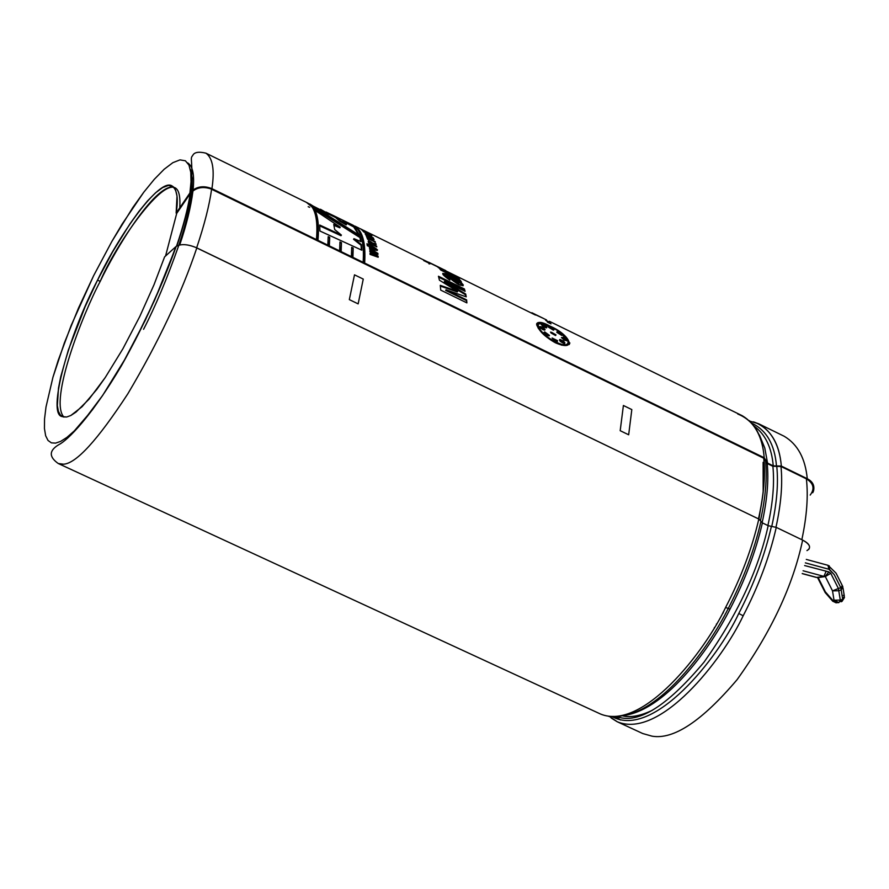 <?xml version="1.0" encoding="UTF-8"?>
<svg xmlns="http://www.w3.org/2000/svg" width="889" height="889" viewBox="0 0 889 889"><rect width="100%" height="100%" fill="white"/><g stroke="black" fill="none" stroke-linecap="round" stroke-linejoin="round"><path stroke-width="1.33" d="M840.049 601.575L841.861 599.564L840.049 601.575M842.461 599.353L840.761 601.586L842.461 599.353M836.027 573.138L828.081 565.326L828.881 569.227L829.626 569.549L829.237 565.815L829.626 569.549L834.238 574.627L828.881 569.227L805.367 562.87L828.881 569.249L828.003 565.304M802.211 573.616L816.113 577.372L802.245 573.527L816.735 577.439L823.87 576.383L803.089 570.771L823.87 576.383L816.558 577.45M825.314 576.55L832.515 590.863L834.026 600.219L832.804 600.375L824.814 591.863L817.624 577.561L825.348 591.852L832.804 600.375L834.026 600.219L832.515 590.863L825.314 576.55L817.436 577.328L825.348 591.852L818.18 577.594L825.314 576.55L830.771 573.327L828.87 571.905L825.314 576.55L824.181 576.294L825.125 576.439L828.87 571.905L830.771 573.327L838.405 588.507L840.805 587.685L834.238 574.627L840.805 587.685L838.405 588.507L840.294 600.097L842.694 599.275L841.194 589.918L838.794 590.741L841.194 589.918L840.805 587.685L842.505 586.007L840.805 587.685L841.194 589.918L842.839 586.884L841.194 589.918L842.694 599.275L840.294 600.097L838.927 602.564L837.694 602.72L838.927 602.564L840.294 600.097L838.405 588.507L830.771 573.327M617.144 721.712L611.243 718.023L617.277 721.768C659.927 739.559 722.246 660.249 743.171 615.799L738.77 613.466C753.916 584.273 764.796 555.236 771.408 526.355L768.174 525.677C758.45 570.06 737.092 615.532 704.088 662.072C670.039 702.755 642.714 721.401 622.1 718.012L616.088 716.701L622.1 718.012C642.714 721.401 670.039 702.755 704.088 662.072C737.092 615.532 758.45 570.06 768.174 525.677L762.395 522.888C755.794 551.469 745.004 580.217 730.013 609.132L728.258 608.465L730.013 609.132C745.004 580.217 755.794 551.469 762.395 522.888L760.973 521.321C754.305 550.202 743.393 579.25 728.258 608.465C707.822 649.103 666.372 703.755 629.345 714.245C666.372 703.755 707.822 649.103 728.258 608.465L725.602 607.465C704.655 651.97 642.536 731.514 600.431 713.989L58.252 463.513L63.475 464.202C76.121 463.602 97.59 440.122 127.86 393.76C158.653 341.798 181.634 293.203 196.791 247.953C181.634 293.203 158.653 341.798 127.86 393.76C97.59 440.122 76.121 463.602 63.475 464.202L58.252 463.513C48.773 456.802 48.984 450.501 58.885 444.622C67.575 440.411 91.478 416.463 121.504 365.59C143.54 326.33 161.787 286.58 176.233 246.331L154.597 300.226L135.161 340.331L124.46 360.012L102.713 395.338L92.378 409.851L74.265 430.954L66.842 437.444L60.608 441.4L55.551 443.122L51.395 442.855L48.028 440.466L45.65 435.754L44.45 428.565L44.539 418.93L46.006 406.962L52.94 377.28L58.174 360.456L71.198 325.352L93.612 275.734L111.858 241.452L122.126 224.106L143.751 192.246L154.342 179.267L164.187 169.232L172.855 162.676L180 159.876L185.401 160.787L188.979 165.121L190.791 172.355L191.024 181.856L189.913 192.98L190.568 192.102C196.413 186.457 203.537 185.323 211.926 188.668L764.196 457.724L767.551 463.102L773.241 465.869L781.331 466.069C779.431 443.278 770.441 428.631 754.361 422.131M737.759 414.007C753.639 420.397 762.451 434.977 764.196 457.724C762.595 437.521 755.294 423.531 742.304 415.752L549.38 321.307M808.69 549.48C810.868 546.435 808.857 543.312 802.645 540.101C792.966 585.651 771.119 632.157 737.103 679.652C701.932 721.09 673.573 739.926 652.015 736.159L642.769 733.547L652.015 736.159C673.573 739.926 701.932 721.09 737.103 679.652C771.119 632.157 792.966 585.651 802.645 540.101L776.264 527.388L771.408 526.355C764.796 555.236 753.916 584.273 738.77 613.466C717.968 658.282 653.437 739.048 612.288 716.712C653.437 739.048 717.968 658.282 738.77 613.466L743.171 615.799C722.257 660.238 659.949 739.537 617.277 721.779L609.432 716.478M749.905 421.164L758.962 423.909C772.141 431.776 779.597 445.834 781.331 466.069L776.475 465.947C774.708 444.5 766.518 430.265 751.894 423.242M754.283 426.198C765.385 434.443 771.708 447.667 773.241 465.869C771.708 447.667 765.385 434.443 754.283 426.198M759.484 435.11L764.796 448.045L767.551 463.102L764.196 457.724L211.926 188.668C214.749 169.81 212.738 157.975 205.892 153.152C212.738 157.975 214.749 169.81 211.926 188.668C202.803 185.212 195.469 186.657 189.913 192.98L176.144 213.104L176.711 213.382L165.565 255.988L176.711 213.382L176.144 213.104C178.522 198.669 177.178 189.635 172.11 185.979C159.664 177.055 118.837 235.029 97.557 280.113C69.042 334.131 46.284 415.33 62.408 416.597L66.686 417.008L70.864 415.474L82.066 406.718L96.857 389.36L105.258 377.503L122.893 348.788L139.773 316.495L153.997 284.78L164.598 256.865L175.889 246.631L164.598 256.865L153.997 284.78L139.773 316.495L122.893 348.788L105.258 377.503L89.067 399.139L75.987 412.118L70.864 415.474L66.686 417.008L63.23 416.908L60.408 415.096L58.407 411.363L57.352 405.595L58.496 388.071L60.763 376.625L68.375 349.966L85.1 306.772L97.557 280.113L112.614 251.843L129.938 223.906L138.873 211.46L147.552 200.892L155.597 192.78L162.654 187.557L168.432 185.434L172.766 186.346L175.6 190.046L177.011 196.091L176.144 213.104L189.913 192.98L191.024 181.856L190.791 172.355L188.979 165.121L185.401 160.787L180 159.876L172.855 162.676L164.187 169.232L154.342 179.267L143.751 192.246L132.872 207.459L111.858 241.452L93.612 275.734L78.51 308.038L64.341 342.976L52.94 377.28L46.006 406.962L44.539 418.93L44.45 428.565L45.65 435.754L48.028 440.466L51.395 442.855L55.551 443.122L60.608 441.4L66.842 437.444L74.265 430.954L82.821 421.764L102.713 395.338L124.46 360.012L145.307 320.184L162.854 281.035L175.889 246.631C180.645 243.619 187.612 244.042 196.813 247.887C188.09 244.164 181.234 243.653 176.233 246.331M196.813 247.887L758.828 519.043L196.791 247.953M730.013 609.132C711.256 646.481 668.072 707.3 626.289 715.112C668.072 707.3 711.256 646.481 730.013 609.132M600.442 714C642.547 731.503 704.655 651.959 725.602 607.465L728.258 608.465C743.393 579.25 754.305 550.202 760.973 521.321L762.395 522.888L768.174 525.677L776.264 527.388C769.574 556.703 758.55 586.173 743.171 615.799C758.55 586.173 769.574 556.703 776.264 527.388L802.645 540.101C810.057 544.235 811.501 547.735 806.968 550.613M725.602 607.465C740.97 577.806 752.05 548.335 758.828 519.043C752.05 548.335 740.97 577.806 725.602 607.465M716.478 624.834L716.401 624.056L716.478 624.834M714.423 628.234L714.334 627.545L714.423 628.234M812.59 491.261C813.946 485.85 811.879 481.705 806.379 478.849C808.345 496.118 806.834 516.398 801.834 539.712C806.834 516.398 808.345 496.118 806.379 478.849L780.964 466.469C782.764 483.683 781.098 503.941 775.986 527.255C781.098 503.941 782.764 483.683 780.964 466.469L776.764 466.358C778.508 483.349 776.842 503.352 771.774 526.344C776.842 503.352 778.508 483.349 776.764 466.358L772.874 466.269C774.575 483.06 772.919 502.818 767.896 525.543C772.919 502.818 774.575 483.06 772.874 466.269L767.196 463.491C768.852 480.271 767.163 500.018 762.117 522.743C767.163 500.018 768.852 480.271 767.196 463.491L765.585 460.924C767.24 477.704 765.562 497.462 760.562 520.198C765.562 497.462 767.24 477.704 765.585 460.924L763.84 458.124C765.518 475.315 763.762 495.573 758.55 518.909C763.762 495.573 765.518 475.315 763.84 458.124L763.74 458.224C765.429 475.382 763.673 495.595 758.484 518.876C763.673 495.595 765.429 475.382 763.74 458.224L767.196 463.491L772.874 466.269L780.964 466.469L806.379 478.849C813.646 483.327 814.924 488.739 810.201 495.062M211.615 189.124C209.415 205.103 204.437 224.661 196.658 247.82C204.437 224.661 209.415 205.103 211.615 189.124L211.604 189.124C203.37 186.101 196.436 187.335 190.835 192.824L190.168 193.702C195.513 187.535 202.659 186.012 211.604 189.124M328.452 213.893L328.085 214.582L328.452 213.893L312.695 205.859L328.452 213.893L320.451 209.237M346.532 224.217L346.165 224.895L346.532 224.217L339.976 220.383L335.864 216.794L326.019 212.004L335.864 216.794L339.976 220.383L346.532 224.217L342.598 220.194L354.055 226.228L359.534 235.374L310.205 204.226M342.021 219.816L332.286 215.027M351.688 247.353L353.189 248.031L352.933 256.843L351.411 256.099L351.688 247.353L353.189 248.031L352.566 256.665L353.189 248.031M328.208 236.652L329.719 237.341L329.363 245.353L327.841 244.619L328.208 236.652L329.719 237.341L329.008 245.186L329.719 237.341M440.711 290.114L466.892 302.893L466.614 299.871L446.045 289.814L466.214 296.837L465.714 294.037L444.633 281.357L465.714 294.037L466.214 296.837L446.045 289.814L466.614 299.871L466.892 302.893L440.711 290.114L440.277 285.347L457.702 291.359L439.433 280.202L438.455 276.257L464.414 288.958L465.103 291.348L444.633 281.357L444.233 281.98L465.303 294.648L465.68 296.648L465.714 294.037L465.303 294.648L444.233 281.98L444.633 281.357L465.103 291.348L464.414 288.958L438.455 276.257M439.688 268.778L442.344 270.078L438.177 267.211L458.235 277.801L459.491 279.224L440.822 270.089L439.688 268.778L442.344 270.078L442.033 270.656M361.967 230.018L367.113 232.173M366.324 236.018L374.136 239.408L366.324 236.018L369.235 237.007L365.146 233.863L373.547 238.33L370.013 236.607L370.602 237.674L370.013 236.607L369.924 237.785L370.013 236.607L373.236 237.819L365.146 233.863M372.669 243.108L375.891 243.664L376.147 244.497C373.08 243.686 372.102 243.675 373.202 244.486L376.792 246.898L368.646 242.919C367.49 240.052 368.835 240.119 372.669 243.108L372.28 243.753L375.514 244.364L375.891 243.664L375.502 244.319L372.28 243.753L372.669 243.108L368.213 241.197L368.646 242.919L376.792 246.898L376.603 246.142L376.28 246.653L376.603 246.142L373.202 244.486L372.891 244.997L373.147 244.253L376.147 244.497L375.891 243.664L372.669 243.108M367.246 245.631L368.591 246.286L367.146 244.942M370.046 254.387L378.192 257.243L378.125 256.188L371.935 252.276L377.969 254.365L371.935 252.276L378.125 256.188L378.192 257.243L370.046 254.387L370.002 253.376L375.591 255.421L369.902 251.809L369.813 250.676L375.458 252.676L369.668 249.209L369.568 248.309L377.869 253.365L377.969 254.365L377.869 253.365L377.492 254.198L377.869 253.365L369.568 248.309M535.422 315.028L367.179 232.118M543.635 318.54L546.591 319.984L543.635 318.54M549.947 326.096L549.947 326.096C571.149 335.142 577.061 352.166 555.492 342.821C535.134 331.708 529.8 314.906 549.947 326.096C541.034 321.751 536.612 321.318 536.656 324.785C540.101 333.153 548.524 339.954 561.915 345.188M547.58 322.185L550.991 323.863L545.602 320.229L549.002 321.896L550.991 323.863L549.002 321.896L548.991 322.885L549.002 321.896L545.602 320.229M368.902 244.142C379.37 250.231 379.547 251.32 369.446 247.409L369.324 246.553C380.803 252.298 374.158 248.464 375.914 248.664L369.057 244.942L368.902 244.142L377.525 249.898C376.558 250.876 373.869 250.042 369.446 247.409M367.057 244.408L368.39 245.064L366.935 243.753L368.279 244.408L366.935 243.753M367.602 239.208L368.979 239.874L368.635 238.908L375.369 242.208L368.635 238.908L368.979 239.874L367.602 239.208L366.635 236.696L375.125 241.564L368.39 238.274L368.002 238.93L368.002 237.363L368.002 238.93L368.002 237.363L366.635 236.696M366.612 233.096L364.834 232.229L366.612 233.096L365.679 232.107L370.48 234.407L371.891 235.929L363.823 231.985L362.468 230.507L364.834 232.229L362.468 230.507M362.59 229.873L360.034 228.64L362.579 229.895M366.124 231.607L363.023 230.107L366.124 231.629M367.935 232.507L359.912 228.584L367.935 232.507M428.231 262.777L423.686 260.555L428.231 262.777M430.087 263.111L445.722 270.567M459.191 281.98L459.569 281.324L461.447 282.069L460.335 280.346C450.779 275.334 444.956 273.123 442.878 273.723L449.867 280.191L449.901 278.657L446.845 276.012L449.412 276.435C445.711 275.012 445.867 275.757 449.901 278.657L449.867 280.191C433.743 268.845 448.589 273.956 460.335 280.346L461.447 282.069L459.569 281.324C471.67 291.181 449.867 281.446 449.412 276.435L451.868 279.257C456.835 284.269 460.646 286.191 463.325 285.025L459.569 281.324L459.191 281.98L462.98 285.858M339.954 241.997L341.465 242.686L341.154 251.098L339.631 250.365L339.954 241.997L341.465 242.686L340.798 250.931L341.465 242.686M307.994 203.125L313.406 207.582C317.706 213.571 319.24 224.317 318.006 239.819L316.484 239.085C317.729 223.584 316.206 212.838 311.928 206.859L306.427 202.37L311.928 206.859C316.206 212.838 317.729 223.584 316.484 239.085L318.006 239.819C319.24 224.317 317.706 213.571 313.406 207.582L307.994 203.125M353.311 225.317L359.056 229.929C363.712 236.074 365.59 246.953 364.679 262.566L363.168 261.833C364.09 246.231 362.223 235.352 357.578 229.206L351.7 224.539L357.578 229.206C362.223 235.352 364.09 246.231 363.168 261.833L364.679 262.566C365.59 246.953 363.712 236.074 359.056 229.929L353.311 225.317M319.929 231.029L361.834 250.187L361.434 244.619L353.955 238.663L361.434 244.619L361.834 250.187L319.929 231.029L319.718 225.028L341.387 235.085L334.686 229.551L333.742 224.439L340.243 227.184L316.717 211.526L314.673 208.004L359.923 236.663L361.023 241.641L353.955 238.663L353.555 239.285L361.034 245.231L361.401 249.987L361.434 244.619L361.034 245.231L353.555 239.285L353.955 238.663L361.023 241.641L359.923 236.663L360.478 241.408L359.923 236.663L314.673 208.004M619.544 717.612L617.411 716.612M784.187 436.266C797.644 444.256 805.334 458.413 807.268 478.715C812.757 481.571 814.824 485.705 813.479 491.128L812.724 492.739C815.313 486.828 813.491 482.149 807.268 478.715C805.334 458.413 797.644 444.256 784.187 436.266L758.962 423.909M753.261 421.831L758.839 423.853M781.331 466.069L807.268 478.715L781.331 466.069M179.745 207.837C183.856 145.663 117.459 239.73 100.213 281.38C83.033 313.417 48.784 400.639 63.875 417.063C48.784 400.639 83.033 313.417 100.213 281.38L97.557 280.113L100.213 281.38C115.059 250.187 153.575 185.612 173.399 186.823M190.29 169.243L192.235 178.133L191.935 190.691L192.235 178.133L190.29 169.243M191.824 191.757C189.868 207.504 185.557 225.284 178.878 245.097C185.557 225.284 189.868 207.504 191.824 191.757M615.355 716.745L620.644 720.012M143.573 329.308C155.342 306.561 167.032 278.724 178.645 245.775M179.734 244.897C186.512 224.85 190.935 206.804 192.991 190.757M193.091 189.768C194.591 175.044 192.791 166.087 187.69 162.898M760.973 521.321L758.85 518.976L760.973 521.321M568.76 341.854C570.216 352.311 537.923 334.508 537.756 325.363C537.701 322.085 541.846 322.474 550.202 326.541C560.459 331.63 566.637 336.687 568.738 341.72M537.745 324.329L537.356 325.996L538.378 328.519C535.734 322.951 539.156 322.318 548.635 326.63M562.192 334.82C570.571 342.387 570.26 345.799 561.259 345.021L561.281 345.032M569.882 342.932L569.249 344.499L568.238 340.265L569.438 342.954M536.7 323.596L539.623 323.14L537.256 323.263M546.213 327.63L545.935 326.33L541.357 324.474M561.459 334.975L560.503 334.153M552.125 338.131L557.225 341.565L557.559 340.665L552.113 338.031M559.581 340.076L563.159 341.709L564.548 343.51L564.937 342.987L563.57 341.109L563.159 341.709L563.57 341.109L559.992 339.465L559.448 339.998L560.27 341.387L564.937 342.987M540.423 327.985L543.101 329.775L545.09 329.663L542.201 327.019L541.79 327.641L539.601 326.908L541.79 327.641L544.646 330.13M561.481 337.598L562.959 337.987L563.37 337.364L561.459 337.564L564.304 340.143L566.96 340.365L563.37 337.364L562.959 337.987L566.504 340.82M541.49 324.874L546.379 327.874M542.857 326.219C540.568 323.64 541.59 323.674 545.935 326.33C547.524 328.352 546.502 328.319 542.857 326.219L546.868 327.485L545.935 326.33L545.535 326.974M556.792 332.164L561.648 335.397L556.792 332.164M562.293 335.075L557.047 331.764L561.648 335.397M556.925 332.43L561.804 335.42M554.014 340.42L557.559 340.665L557.136 341.265M543.968 332.508L549.046 335.931L549.458 335.409L544.713 331.897L543.957 332.442L549.091 335.92C545.224 334.775 543.768 333.431 544.713 331.897L549.091 335.92M541.79 327.641L542.201 327.019L539.556 326.752L539.879 327.385M548.535 327.208L553.947 329.852L548.535 327.208M548.58 327.263L553.38 330.152M551.024 332.975L555.525 335.497L556.003 334.886L555.603 335.497L556.003 334.886L550.513 332.097M550.558 332.264L555.592 335.497M550.202 326.541C531.311 316.095 536.334 331.864 555.381 342.154C575.505 350.988 569.971 335.009 550.202 326.541M555.525 335.497C549.635 331.364 549.802 331.153 556.003 334.886L555.525 335.497M543.101 329.775C538.89 326.908 538.59 325.996 542.201 327.019C545.602 329.419 545.902 330.341 543.101 329.775M560.27 341.387L559.992 339.465L563.57 341.109C565.637 344.121 564.537 344.21 560.27 341.387M557.559 340.665L557.292 341.532L555.203 341.154L552.113 338.009L557.559 340.665M564.304 340.143L561.459 337.564L563.37 337.364C567.615 340.176 567.927 341.098 564.304 340.143M531.878 312.739L543.646 318.506L534.322 314.195M547.291 321.907L548.635 322.563L547.291 321.907M369.668 249.209L375.458 252.676L375.058 253.287L375.458 252.676L369.813 250.676M369.88 251.454L375.058 253.287L369.88 251.454M369.902 251.809L375.591 255.421L375.191 256.01L375.591 255.421L370.002 253.376M370.035 254.132L375.191 256.01L370.035 254.132M378.125 256.188L377.747 257.088L378.125 256.188M371.935 252.276L371.546 252.854L371.935 252.276M375.58 255.432L377.725 256.788L375.58 255.432M375.425 252.732L377.469 253.976L375.425 252.732M369.057 244.942C373.958 247.142 376.303 248.531 376.091 249.087L369.324 246.553M375.903 248.631L377.125 250.509L377.525 249.898M375.636 249.498L374.791 249.998M368.213 241.208L369.668 241.697M371.669 242.997L372.28 243.753M371.902 243.842L369.835 242.841L369.524 243.353L369.613 241.919L371.902 243.842L371.591 244.364L371.402 242.541L369.668 241.697L369.835 242.841L371.902 243.842M369.38 242.275L369.402 243.286L369.38 242.275M367.035 237.741L367.624 238.03L367.035 237.741M368.635 238.908L368.268 239.53L368.635 238.908M369.013 236.607L369.802 236.996L369.013 236.607M365.457 234.374L368.646 235.941M369.235 237.007L366.046 235.452M363.823 231.985L371.891 235.929L369.124 233.751M370.168 234.829L367.035 232.774L366.713 233.396L367.035 232.774L365.679 232.107M368.157 232.918L361.567 229.684M428.898 263.777L429.909 263.889M442.2 268.856L428.631 262.211M440.822 270.089L459.491 279.224L458.235 277.801L457.891 278.446L458.235 277.801L442.678 269.756L442.311 270.434L445.856 272.545L442.389 270.3M442.678 269.756L438.177 267.211M438.099 267.433L442.344 270.078L442.022 270.667M460.335 280.346L460.391 281.657L460.335 280.346M442.755 273.368L459.969 281.013L442.755 273.368M449.901 278.657L449.512 279.968L449.901 278.657M446.845 276.012L446.456 276.668L449.512 279.302M458.635 283.524L459.024 282.869L452.634 278.013L452.245 278.668L452.634 278.013L459.591 282.602L458.635 283.524L452.245 278.668M452.634 278.013L459.024 282.869C459.602 281.924 457.468 280.302 452.634 278.013M438.688 277.201L464.025 289.581L464.414 288.958L464.447 291.025L464.025 289.581L438.688 277.201M439.433 280.202L457.702 291.359L457.29 291.959L457.702 291.359L440.277 285.347M440.344 286.102L457.29 291.959L440.344 286.102M466.614 299.871L466.414 302.66L466.614 299.871M446.045 289.814L445.633 290.403L466.203 300.46L445.633 290.403L446.045 289.814M211.593 189.257L763.74 458.224L211.593 189.257M776.475 465.947L773.241 465.869L767.551 463.102M176.711 213.382L190.168 193.702C188.068 208.015 183.534 225.484 176.555 246.109C183.534 225.484 188.068 208.015 190.168 193.702L176.711 213.382M354.5 274.834L363.257 279.079L358.156 303.882L349.333 299.615L354.5 274.834L349.333 299.615L358.156 303.882L363.257 279.079L354.5 274.834M620.189 430.687L623.4 405.495L631.812 409.585L628.667 434.788L620.189 430.687L628.667 434.788L631.812 409.585L623.4 405.495L620.189 430.687M327.841 244.619L329.363 245.353M328.174 237.396L329.319 237.919L328.174 237.396M339.631 250.365L341.154 251.098M339.954 242.764L341.065 243.275L339.954 242.764M351.411 256.099L352.933 256.843M351.688 248.12L352.789 248.62L351.688 248.12M317.662 239.652C318.829 223.417 316.94 212.504 311.983 206.937M308.183 206.693L309.661 207.315M341.832 219.727L343.532 220.583L341.821 219.739M364.323 262.388C365.123 246.364 362.968 235.441 357.867 229.584M359.534 235.374L354.055 226.228L353.689 226.917L345.076 222.35L353.689 226.917L354.055 226.228L342.598 220.194M339.976 220.383L339.609 221.061L346.165 224.895L339.609 221.061L339.976 220.383M335.864 216.794L335.52 217.494L339.609 221.061L335.52 217.494L335.864 216.794M328.397 214.005L335.52 217.494L328.397 213.993M323.007 210.937L322.651 211.626L328.085 214.582L322.651 211.626L323.007 210.937M310.117 204.181L314.084 207.27M353.689 226.917L358.723 234.829L353.689 226.917M322.651 211.626L313.628 206.759M316.717 211.526L340.243 227.184L339.854 227.828L340.243 227.184L333.742 224.439M333.908 225.317L339.854 227.828L333.908 225.317M334.686 229.551L341.387 235.085L340.987 235.707L341.387 235.085L319.718 225.028M319.751 225.85L340.987 235.707L319.751 225.85M315.651 209.471L359.534 237.307L319.651 211.804M804.623 565.56L828.87 571.905L804.623 565.56M723.257 612.932L723.168 612.043L723.257 612.932M841.316 601.742L844.339 596.23L841.316 601.742M823.87 576.383L826.103 571.371L823.87 576.383M832.515 590.863L838.405 588.507L832.515 590.863L838.794 590.741L832.515 590.863M834.026 600.219L840.294 600.097L834.026 600.219L838.927 602.564L834.026 600.219M832.804 600.375L837.627 602.742L832.804 600.375L832.837 601.331L832.804 600.375M825.348 591.852L825.392 592.819L825.348 591.852M841.861 585.995L842.516 586.018L836.116 573.305M843.361 595.341L844.35 596.252L843.016 588.007M841.994 601.42L844.483 597.475M758.928 519.02L762.784 495.44L758.928 519.02M622.845 715.889C630.668 717.767 640.502 715.901 652.348 710.289M763.118 462.324L763.173 491.639M760.74 438.033L755.872 428.498L749.338 420.619M629.345 714.245L618.888 716.478L608.654 716.367M617.277 721.768L642.769 733.547M190.568 192.102C193.88 160.076 189.313 159.087 192.657 155.608C194.124 152.23 198.536 151.408 205.892 153.152L307.305 202.803M310.25 204.248L309.505 203.881M342.687 220.128L352.633 224.995M362.29 229.718L360.534 228.851M363.645 230.384L365.824 231.451M359.178 228.195L354.867 226.084M537.756 325.374L537.356 325.996M372.758 244.886L373.147 244.253M369.213 242.553L369.602 241.908M463.325 285.025L462.936 285.669M190.835 192.824C188.59 207.404 183.934 225.106 176.878 245.909M836.249 602.898L832.671 601.142L825.214 592.619L817.513 577.506M806.29 559.414L828.037 565.315M842.616 586.229L842.839 586.884"/></g></svg>
